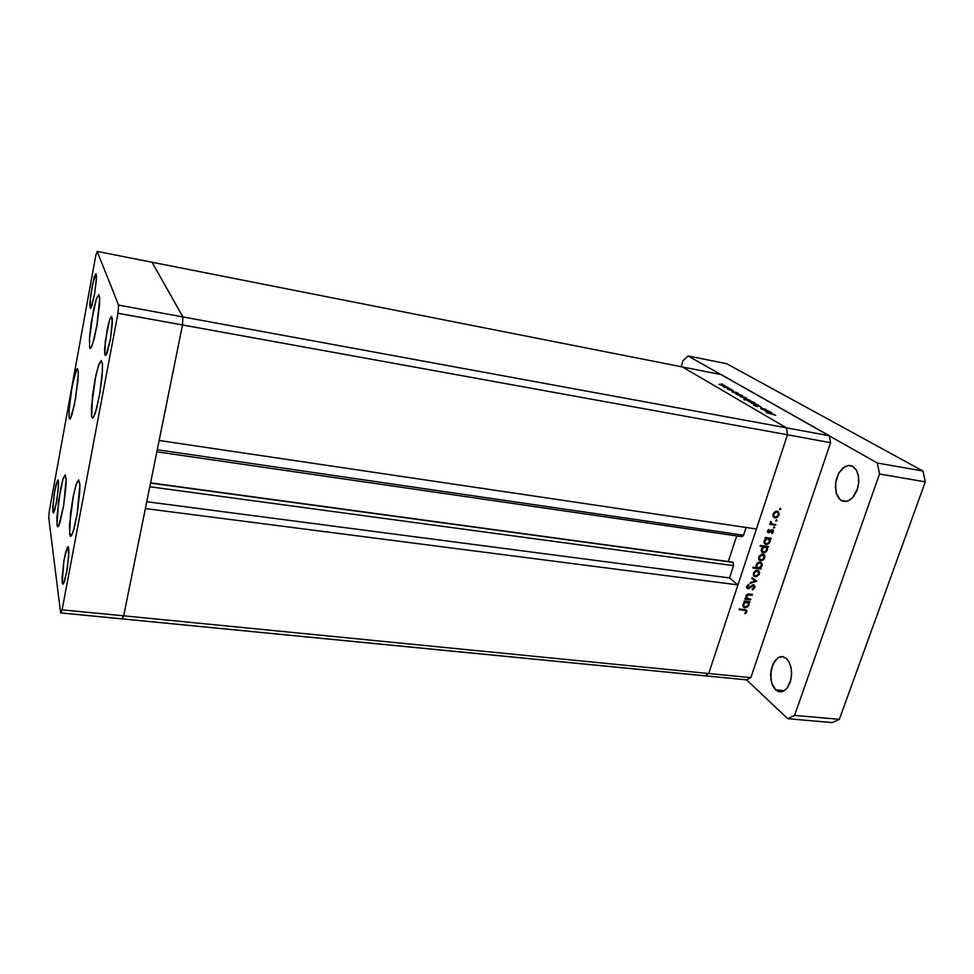 <?xml version="1.0" encoding="UTF-8"?>
<svg xmlns="http://www.w3.org/2000/svg" width="974" height="974" viewBox="0 0 974 974"><rect width="100%" height="100%" fill="white"/><g stroke="black" fill="none" stroke-linecap="round" stroke-linejoin="round"><path stroke-width="1.46" d="M91.678 416.775L92.36 396.308L95.075 379.069L98.459 365.469L101.296 360.49L102.465 364.726L101.978 377.084L99.725 393.959L96.572 408.885L93.48 417.347L92.42 418.077L91.617 416.519L91.386 407.169L95.671 376.159L98.885 364.239L101.32 360.49L102.38 363.643L102.404 371.057L99.811 393.459L95.318 413.122L93.285 417.603L92.274 418.004L91.678 416.775L93.65 417.067L91.678 416.775M69.702 534.251L70.542 513.602L73.038 497.264L76.094 484.565L78.675 479.926L79.856 484.882L77.202 513.712L74.255 528.042L71.577 535.542L70.518 536.272L69.799 534.799L69.544 525.071L73.488 494.975L76.337 483.834L78.711 479.926L79.819 484.041L79.734 491.663L77.275 513.237L73.22 531.634L71.37 535.822L70.298 536.102L69.702 534.251L72.113 534.531L69.702 534.251M56.991 524.949L58.586 500.916L62.969 479.208L65.209 474.91L66.159 479.415L63.663 505.506L58.696 525.863L57.722 526.776L57.052 525.339L56.906 517.401L60.498 489.496L63.115 478.733L65.185 474.898L66.135 478.648L65.976 485.649L63.663 505.494L60.011 522.466L58.391 526.337L57.551 526.678L56.991 524.949L59.012 525.193L56.991 524.949M69.142 418.004L69.093 409.25L71.467 389.904L75.168 373.03L77.433 368.647L78.249 371.885L77.92 380.761L74.487 404.587L70.225 418.917L69.483 418.978L69.044 417.42L69.02 410.371L72.125 386.154L76.435 369.682L77.238 368.671L77.835 369.085L78.273 374.308L75.765 397.599L72.003 414.79L70.371 418.723L69.641 419.124L69.142 418.004L70.676 418.236L69.142 418.004M89.657 347.511L89.438 338.623L91.106 323.405L96.17 299.432L98.751 294.647L99.689 298.373L96.974 325.413L94.101 339.147L91.373 347.28L90.387 348.388L89.632 347.414L89.438 338.599L93.407 310.365L96.389 298.762L98.764 294.647L99.604 297.107L99.604 303.791L97.071 324.829L92.822 343.615L90.972 347.913L90.205 348.375L89.657 347.511L91.093 347.755L89.657 347.511M62.202 582.61L63.809 561.426L65.733 551.941L68.046 546.621L68.679 556.166L66.415 573.369L63.176 584.096L62.263 583.012L62.08 577.643L64.077 559.794L67.45 547.096L68.545 547.351L68.862 552.124L67.145 569.218L64.54 581.174L62.872 584.217L62.202 582.61L63.943 582.793L62.202 582.61M90.058 307.918L90.521 296.072L94.295 276.872L95.927 273.743L96.499 276.263L94.697 293.442L91.239 307.37L90.497 308.368L90.034 307.869L89.864 303.109L92.384 284.591L95.89 273.731L96.414 279.501L94.758 293.064L92.019 305.264L90.838 308.076L90.058 307.918M52.766 511.983L54.325 493.355L56.042 484.735L58.014 479.878L58.416 487.28L56.2 503.668L53.485 512.981L52.73 507.186L54.617 491.59L57.49 480.365L58.343 480.34L58.562 484.309L56.942 499.492L54.629 510.327L53.619 512.811L52.766 511.983L53.984 512.129L52.766 511.983M104.9 354.853L105.265 341.204L109.575 319.789L111.572 316.331L112.375 319.338L110.561 338.38L106.251 354.743L105.375 355.522L104.827 354.621L104.608 348.704L107.469 327.824L109.672 319.484L111.584 316.331L112.339 323.185L110.537 338.489L107.371 352.077L105.947 355.181L104.9 354.853M733.093 562.339L150.556 483.043L733.093 562.339L733.556 565.59L733.093 562.339M741.031 535.761L741.884 536.698M741.944 536.711L743.357 535.615L746.047 527.506L743.527 535.164L157.264 449.793L743.527 535.164L741.944 536.711L156.851 451.851M763.482 409.737L760.706 408.447L762.642 408.581L760.743 408.544L763.482 409.737M763.312 408.873L762.058 409.08L766.063 410.224L762.094 409.092L765.954 409.372L763.312 408.873M758.563 405.829L761.68 407.473L759.623 406.085L757.529 405.756L758.503 406.012L756.968 406.475L753.523 405.111L757.273 406.511L758.563 405.829M760.901 407.181L758.965 406.073L760.901 407.181M754.789 405.281L757.175 406L754.789 405.281M753.462 403.224L748.373 401.239L753.267 402.165L755.118 403.212L753.535 403.248L755.118 403.212L753.608 402.299L748.373 401.264L753.462 403.224M745.134 398.415L740.13 396.442L745.39 397.538L746.79 398.427L745.134 398.415L746.79 398.403L745.317 397.514L740.13 396.455L745.134 398.415M735.82 392.339L738.511 393.52L737.281 393.752L732.022 391.767L737.44 393.776L738.499 393.508L735.82 392.339M722.404 384.182L721.089 383.841L722.404 384.182M723.926 386.13L719.104 384.28L724.096 385.266L725.581 386.154L724.084 386.167L725.581 386.142L723.877 385.193L719.104 384.292L723.926 386.13M727.822 387.311L726.494 386.97L727.822 387.311M725.021 387.506L723.232 386.739L725.021 387.506M724.023 386.982L727.822 388.054L724.023 386.982M731.243 389.283L729.903 388.943L731.243 389.283M729.843 390.099L727.602 389.052L733.227 390.428L729.818 390.099M728.333 389.296L729.818 389.904L728.333 389.296M732.728 390.623L730.537 390.184L732.728 390.623M739.936 394.714L742.638 395.907L741.604 396.174L736.149 394.166L741.725 396.187L742.578 395.858L739.936 394.714M747.058 400.217L744.331 399.048L745.354 398.719L750.857 400.764L745.183 398.695L744.282 398.999L747.058 400.217L743.807 399.596L747.058 400.217M768.924 411.466L771.676 412.647L770.848 413.073L765.028 410.918L770.897 413.073L771.798 412.745L768.924 411.466M774.574 414.583L771.919 413.828L774.574 414.583M771.566 413.597L775.645 415.241L766.331 412.611L771.566 413.597M774.793 414.985L775.645 415.241L774.793 414.985M746.145 598.535L746.242 595.138L749.481 594.055L746.279 595.102L746.145 598.535L745.11 598.401L746.145 598.535M749.456 594.846L746.754 595.601L747.021 598.413L748.775 598.864L746.413 597.549L747.35 595.029L752.159 595.187L748.422 593.994L749.456 594.846M753.633 584.765L755.057 587.054L752.768 589.696L755.008 587.273L753.998 584.85L750.418 586.458L753.633 584.765L754.132 587.383L754.107 586.044L753.072 585.532L748.799 588.576L746.717 587.967L746.936 585.8L748.775 584.254L746.595 586.725L747.922 588.722L753.754 585.654L753.633 584.765M752.196 589.087L754.132 587.383L752.354 589.867L752.196 589.087M749.03 585.009L747.496 586.458L747.849 587.894L750.418 586.458L747.606 587.724L747.667 586.117L749.03 585.009L748.373 584.473L749.03 585.009M755.337 576.73L753.45 575.366L753.572 572.675L755.629 570.545L758.332 570.472L759.501 573.455L756.956 576.511L755.337 576.73L758.868 574.928L759.586 572.712L758.977 570.995L756.335 570.289L753.657 572.505L753.426 575.293L755.337 576.73M760.67 560.707L758.758 559.259L758.904 556.641L761.424 554.291L764.2 554.79L764.797 557.639L762.605 560.354L760.67 560.707L763.105 560.05L764.59 558.212L764.834 555.837L763.555 554.352L761.011 554.462L758.916 556.629L758.758 559.246L760.67 560.707M769.898 538.926L770.276 541.142L768.973 543.504L766.721 544.6L764.639 543.882L763.969 541.593L765.223 539.06L766.185 538.391L764.42 540.168L764.006 542.591L766.355 544.612L769.594 542.762L769.898 538.926L770.884 539.072L768.523 537.916L768.949 539.048L768.523 537.916L769.898 538.926M780.965 509.232L779.602 509.414L780.393 508.379L780.965 509.232L780.235 508.416L779.699 509.646L780.965 509.232L779.979 508.55L780.965 509.232M774.951 517.864L773.039 516.378L773.173 513.724L775.815 511.289L778.603 511.947L779.078 514.881L776.85 517.547L774.951 517.864L777.715 516.987L779.249 514.065L777.69 511.326L775.146 511.569L773.198 513.675L773.039 516.354L774.951 517.864M777.155 520.627L775.791 520.786L776.521 519.799L777.167 520.603L776.436 519.824L775.901 521.053L777.155 520.627L776.193 519.946L777.155 520.627M770.824 523.756L770.824 521.394L770.824 523.756L769.971 523.635L770.824 523.756M771.298 521.918L771.432 523.488L773.819 524.207L771.408 523.464L771.298 521.918M774.829 527.604L773.466 527.762L774.196 526.776L774.829 527.604L774.099 526.8L773.6 528.066L774.829 527.604L773.88 526.922L774.829 527.604M768.437 532.729L767.354 531.329L768.827 529.369L767.354 531.329L767.853 532.51L769.423 532.559L767.451 532.011L768.437 532.729M769.143 529.978L768.133 531.11L768.669 531.938L771.445 529.893L772.991 530.026L772.869 532.863L772.005 533.606L773.49 531.548L772.954 530.002L771.432 529.905L768.669 531.938L768.145 531.061L769.143 529.978L768.559 529.552L769.143 529.978M771.639 533.009L772.723 531.658L772.151 530.562L769.423 532.559L772.139 530.562L772.747 531.524L772.005 533.606L771.639 533.009M767.135 547.193L767.5 549.494L766.221 551.747L764.103 552.83L761.972 552.221L761.205 550.006L762.532 547.315L763.482 546.67L761.79 548.228L761.254 550.846L763.616 552.855L766.842 551.016L767.135 547.193L768.133 547.327L765.795 546.183L766.197 547.315L765.783 546.183L767.135 547.193M756.421 567.659L755.994 565.431L757.309 563.094L759.501 562.022L761.595 562.704L762.265 565.042L760.962 567.538L760.073 568.146L761.826 566.393L762.24 564.007L759.878 562.01L756.652 563.861L756.421 567.659L753.048 567.197L756.421 567.659M748.763 602.261L749.152 604.416L747.874 606.705L745.597 607.813L743.6 607.179L742.894 605L744.148 602.456L745.086 601.81L743.442 603.356L742.931 605.852L745.293 607.825L748.495 605.986L748.763 602.261L749.749 602.382L747.655 601.335L748.763 602.261M745.999 611.745L745.792 610.71L744.38 610.321L745.804 610.722L745.999 611.745M744.708 609.578L746.924 610.929L745.207 613.815L746.79 611.879L746.449 610.053L739.4 608.933L744.708 609.578M744.757 613.291L745.707 612.281L745.207 613.815L744.757 613.291M777.41 511.24L777.849 512.409L777.41 511.24M773.393 515.989L774.245 516.634M773.758 514.187L775.84 512.081L778.116 512.701L778.226 515.173L776.29 516.987L774.123 516.5L773.758 514.187L774.038 516.415L775.779 517.097L777.776 515.928L778.482 513.639L777.702 512.3L776.241 511.983L773.758 514.187L773.161 513.761L773.758 514.187M770.495 522.782L771.335 523.391M772.078 529.759L772.114 530.465L772.078 529.759M768.048 531.561L767.378 531.731L768.048 531.561M765.588 543.541L764.359 543.492L765.588 543.541M767.682 538.123L765.394 537.806L767.475 537.952M764.31 542.579L765.284 543.297M764.87 540.899L766.928 538.756L769.265 539.401L769.18 542.116L766.818 543.809L765.077 543.054L764.87 540.899L765.04 543.017L766.818 543.809L768.912 542.542L769.557 540.18L767.378 538.646L764.87 540.899L764.286 540.46L764.87 540.899M762.812 551.783L761.595 551.722L762.812 551.783M761.558 550.809L762.52 551.54M762.666 546.049L763.653 545.878L762.666 546.049M762.118 549.153L764.176 547.023L766.514 547.668L766.562 550.091L764.614 551.917L762.447 551.454L762.118 549.153L762.277 551.247L764.103 552.051L766.136 550.821L766.818 548.532L766.039 547.193L764.627 546.913L762.118 549.153L761.546 548.715L762.118 549.153M759.16 558.784L759.878 559.429M759.476 557.116L761.534 555.046L763.835 555.667L763.92 558.029L762.009 559.831L759.805 559.344L759.476 557.116L759.696 559.21L761.424 559.953L763.47 558.784L764.176 556.604L762.033 554.924L759.476 557.116L758.892 556.678L759.476 557.116M760.572 562.108L760.938 563.264L760.572 562.108M756.08 566.539L757.163 567.367M761.376 565.675L759.33 567.805L757.102 567.306L756.944 564.762L758.892 562.935L761.059 563.398L761.376 565.675L761.242 563.629L759.367 562.814L757.395 564.007L756.701 566.332L757.529 567.672L758.929 567.903L761.376 565.675M753.827 574.794L754.509 575.427M754.132 573.175L756.177 571.105L758.49 571.738L758.563 574.063L756.664 575.853L754.448 575.366L754.132 573.175L754.363 575.257L756.226 575.963L758.174 574.745L758.807 572.505L756.615 570.995L754.132 573.175L753.559 572.724L754.132 573.175M747.362 587.529L746.608 587.626L747.362 587.529M745.816 597.379L746.754 598.17M747.545 601.323L747.898 602.456L747.545 601.323M744.343 606.68L743.186 606.583L744.343 606.68M743.089 605.621L745.207 607.033L743.771 605.925L743.893 603.977L745.28 602.395L747.301 602.115L748.409 603.344L748.202 605.097L745.207 607.033L746.997 606.546L748.434 604.367L747.801 602.37L744.562 602.955L743.649 604.842L744.087 606.449M746.34 601.165L747.655 602.273M720.2 384.803L724.802 385.947L720.2 384.803M733.142 392.315L737.817 393.484L733.142 392.315M737.257 394.689L741.944 395.882L737.257 394.689M741.275 397.027L745.987 398.208L741.275 397.027M749.7 400.204L744.964 399.023L749.7 400.204M749.542 401.824L754.302 403.029L749.542 401.824M766.234 411.503L771.091 412.733L766.234 411.503M775.596 689.823L772.613 685.526L770.897 679.56L771.189 669.467L774.744 660.932L778.384 657.547L782.451 656.646L786.432 658.485L783.133 656.756L780.344 656.78L777.483 658.12L772.723 664.524L770.604 674.458L771.822 683.517L775.974 690.164L778.713 691.65L781.647 691.771L784.557 690.517L787.43 687.644L790.912 679.621L791.643 673.204L791.046 667.385L789.244 662.186L786.432 658.485L789.476 662.673L791.278 668.602L791.545 675.408L790.243 682.031L787.552 687.474L783.9 690.919L779.529 691.82L775.596 689.823L784.326 690.663L775.596 689.823M841.086 500.405L839.138 498.725L836.337 493.55L835.339 486.696L836.301 479.318L839.064 472.633L843.18 467.751L847.964 465.511L851.276 465.742L852.834 466.436L848.804 465.426L844.555 466.777L838.882 472.938L835.546 483.25L836.118 492.807L840.002 499.589L843.009 501.281L846.382 501.452L849.985 499.966L852.907 497.397L857.692 488.278L858.776 481.923L858.313 475.3L856.329 470.052L852.834 466.436L856.463 470.284L858.508 476.396L858.605 483.725L856.743 491.018L853.224 497.02L848.683 500.697L843.886 501.476L841.086 500.405L846.881 501.342L841.086 500.405M732.667 562.144L150.58 482.885M777.495 512.178L776.12 511.216M768.328 531.78L767.402 531.098M772.358 530.635L771.384 529.929M768.681 538.865L767.305 537.855M765.941 547.132L764.578 546.11M759.781 560.427L759.257 560.013M763.251 555.143L761.972 554.169M760.597 563.021L759.343 562.047M754.412 576.438L753.876 575.999M757.93 571.214L756.676 570.228M753.73 585.654L752.756 584.863M747.594 587.712L746.571 586.872M744.002 607.484L743.491 607.046M745.67 610.625L744.404 609.541M757.37 405.805L757.151 406.499M122.006 618.892L123.747 615.872L182.455 324.963L182.881 316.964L152.017 262.286L97.12 251.45L95.671 255.943L49.37 510.388L48.7 517.377L60.656 612.902L62.08 609.797L117.976 313.251L118.609 305.142L97.12 251.45L682.421 367.003L152.017 262.286L182.881 316.964L152.017 262.286L182.881 316.964L118.609 305.142L786.347 427.89L682.421 367.003L786.347 427.89L682.421 367.003L786.347 427.89L182.881 316.964L182.455 324.963L182.881 316.964L182.455 324.963L117.976 313.251L787.503 434.818L786.347 427.89L829.337 435.792L721.259 374.661L682.421 367.003L721.259 374.661L829.337 435.792L830.579 442.634L787.503 434.818L756.396 529.04L787.503 434.818L786.347 427.89L787.503 434.818L708.695 673.521L123.747 615.872L182.455 324.963L787.503 434.818L708.695 673.521L737.939 584.948L708.695 673.521L704.677 675.81L708.695 673.521L750.784 677.673L830.579 442.634L750.784 677.673L746.632 679.901L122.006 618.892L123.747 615.872L62.08 609.797L123.747 615.872L145.394 508.598L737.939 584.948L729.502 577.947L733.556 565.59L729.502 577.947L146.782 501.72L729.502 577.947L737.939 584.948L145.394 508.598L123.747 615.872L708.695 673.521L704.677 675.81L746.632 679.901L750.784 677.673L708.695 673.521L704.677 675.81L60.656 612.902L122.006 618.892L123.747 615.872L122.006 618.892M95.671 255.943L97.12 251.45L118.609 305.142L117.976 313.251L62.08 609.797L60.656 612.902L48.7 517.377L49.37 510.388L95.671 255.943M728.369 561.56L736.734 535.956L728.369 561.56M159.139 440.479L182.455 324.963L159.139 440.479L756.396 529.04L159.139 440.479M149.801 486.744L733.556 565.59L149.801 486.744M768.096 410.614L762.472 409.555L768.096 410.614M762.666 408.593L765.954 409.372L762.666 408.593M758.381 405.001L754.375 404.855L756.895 404.734L751.295 403.066L758.381 405.001L751.295 403.066L756.895 404.734L754.375 404.855L758.381 405.001M732.314 391.658L736.77 392.522L732.314 391.658M729.648 388.407L724.218 387.348L729.648 388.407M736.466 394.044L740.885 394.896L736.466 394.044M750.577 400.886L743.807 399.596L750.577 400.886M765.308 410.784L769.898 411.649L765.308 410.784M771.919 413.828L766.331 412.611L771.919 413.828M750.844 599.12L750.589 599.887L744.854 599.168L745.11 598.401L744.854 599.168L750.589 599.887L749.469 598.949L750.589 599.887L750.844 599.12L748.775 598.864L750.844 599.12M749.481 594.055L752.415 594.432L752.159 595.187L752.415 594.432L749.481 594.055M756.835 581.174L750.102 583.389L750.382 582.562L755.252 581.028L751.758 578.398L752.038 577.558L756.835 581.174L752.038 577.558L751.758 578.398L755.252 581.028L750.382 582.562L750.102 583.389L756.798 581.283L754.582 580.48L756.835 581.174M766.185 538.391L765.114 538.232L765.381 537.453L771.152 538.293L770.884 539.072L771.152 538.293L765.381 537.453L765.114 538.232L766.185 538.391M775.754 524.499L775.499 525.29L769.716 524.414L769.971 523.635L769.716 524.414L775.499 525.29L769.959 523.671L775.499 525.29L775.754 524.499L773.819 524.207L775.754 524.499M763.482 546.67L760.037 546.171L760.292 545.391L768.389 546.548L768.133 547.327L768.389 546.548L760.292 545.391L760.037 546.171L763.482 546.67L762.143 545.659L763.482 546.67M760.073 568.146L761.132 568.292L760.877 569.072L752.792 567.976L753.048 567.197L752.792 567.976L760.877 569.072L761.132 568.292L760.073 568.146M745.086 601.81L744.014 601.676L744.27 600.909L750.004 601.628L749.749 602.382L750.004 601.628L744.27 600.909L744.014 601.676L745.086 601.81L744.221 601.08L745.086 601.81M744.38 610.321L739.144 609.7L739.4 608.933L739.144 609.7L744.38 610.321L743.296 609.407L744.38 610.321M830.579 442.634L829.337 435.792L786.347 427.89L787.503 434.818L830.579 442.634M778.421 514.564L779.042 514.99L778.421 514.564M776.911 511.995L775.888 511.277L776.911 511.995M770.471 521.881L771.055 522.308L770.471 521.881M767.597 530.574L768.169 530.988L767.597 530.574M772.747 531.427L773.393 531.889L772.747 531.427M771.298 529.966L772.126 530.562L771.298 529.966M770.897 530.258L771.493 530.696L770.897 530.258M769.996 531.159L770.58 531.573L769.996 531.159M768.498 531.889L769.423 532.559L768.498 531.889M769.521 538.05L770.884 539.072L769.521 538.05M769.509 541.24L770.117 541.69L769.509 541.24M764.651 543.553L766.014 544.576L764.651 543.553M768.023 538.659L766.648 537.648L768.023 538.659M766.794 546.329L768.133 547.327L766.794 546.329M766.757 549.482L767.366 549.945L766.757 549.482M761.911 551.783L763.275 552.818L761.911 551.783M765.26 546.925L763.92 545.915L765.26 546.925M764.127 557.384L764.724 557.846L764.127 557.384M762.605 554.937L761.668 554.23L762.605 554.937M759.61 567.781L760.877 569.072L758.819 567.915L759.61 567.781M757.723 567.757L756.384 567.586L757.723 567.757M761.485 565.285L762.082 565.76L761.485 565.285M756.835 565.042L756.262 564.591L756.835 565.042M759.964 562.814L759.063 562.108L759.964 562.814M758.77 573.394L759.379 573.869L758.77 573.394M757.248 570.995L756.348 570.289L757.248 570.995M753.925 579.956L751.782 578.337L753.925 579.956M754.935 587.48L754.241 586.908L754.935 587.48M752.598 584.911L753.365 585.532L752.598 584.911M751.904 585.264L752.488 585.739L751.904 585.264M750.175 586.677L750.723 587.127L750.175 586.677M748.568 587.882L749.189 588.381L748.568 587.882M746.632 587.724L747.825 588.71L746.632 587.724M746.827 586.019L747.472 586.555L746.827 586.019M747.216 598.523L746.035 598.377L747.216 598.523M751.015 594.25L752.159 595.187L751.015 594.25M747.423 594.201L748.117 594.773L747.423 594.201M745.889 595.771L746.461 596.246L745.889 595.771M748.641 601.457L749.749 602.382L748.641 601.457M748.422 604.428L749.006 604.927L748.422 604.428M743.637 606.68L744.952 607.8L743.637 606.68M746.9 602.029L745.792 601.104L746.9 602.029M743.235 603.783L743.795 604.257L743.235 603.783M746.06 611.258L746.79 611.879L746.06 611.258M750.175 400.971L750.37 400.338L750.175 400.971M754.424 403.37L754.606 402.786L754.424 403.37M771.201 413.11L771.408 412.489L771.201 413.11M726.628 363.679L922.999 471.075L925.3 481.899L839.381 719.36L832.332 722.55L787.747 718.715L746.632 679.901L787.747 718.715L794.601 715.452L787.747 718.715L832.332 722.55L839.381 719.36L794.601 715.452L879.559 473.948L794.601 715.452L839.381 719.36L925.3 481.899L879.559 473.948L877.391 462.979L879.559 473.948L925.3 481.899L922.999 471.075L877.391 462.979L688.131 355.936L877.391 462.979L922.999 471.075L726.628 363.679L688.131 355.936L683.054 360.672L688.131 355.936L726.628 363.679M681.203 366.76L683.054 360.672L681.203 366.76"/></g></svg>
